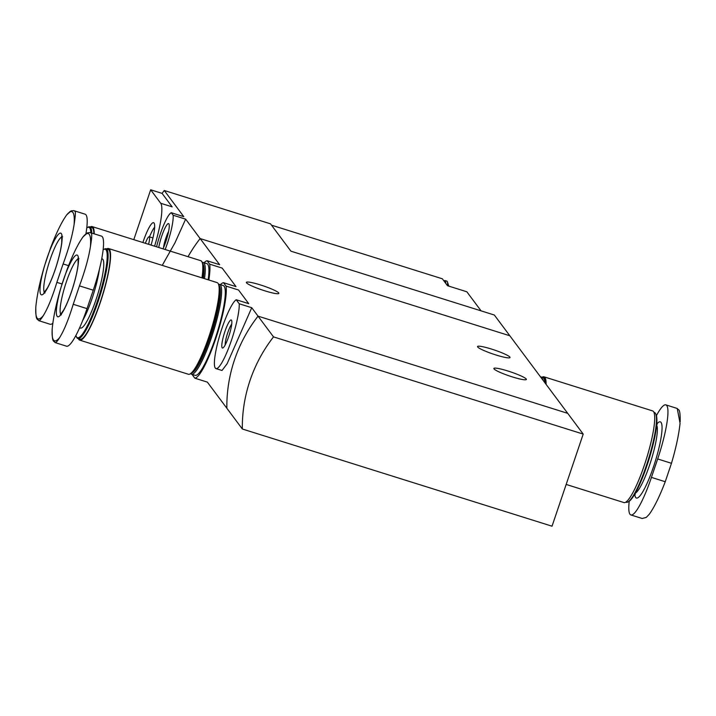 <?xml version="1.0" encoding="UTF-8"?>
<svg xmlns="http://www.w3.org/2000/svg" width="716" height="716" viewBox="0 0 716 716"><rect width="100%" height="100%" fill="white"/><g stroke="black" fill="none" stroke-linecap="round" stroke-linejoin="round"><path stroke-width="1.07" d="M220.439 284.673A49.986 8.771 107.4 0 1 223.499 282.695L226.032 286.087A49.986 8.771 107.4 0 1 215.597 339.053A49.986 8.771 107.4 0 1 194.85 378.2L192.318 374.808A49.986 8.771 107.4 0 1 192.264 374.441M223.499 282.695L236.003 286.615L222.166 268.079L209.672 264.159A49.986 8.771 107.4 0 1 208.821 280.001M226.032 286.087L238.526 290.007L248.72 303.656L236.217 299.736L239.242 303.781L251.737 307.71L227.106 363.746L222.014 370.485L215.955 368.597A36.265 6.363 107.4 0 1 219.669 335.634A36.265 6.363 107.4 0 1 236.217 299.736M194.85 378.2L207.354 382.12L226.856 408.254A147.004 143.576 143.3 0 1 258.037 316.141L251.737 307.71M204.069 262.754A49.986 8.771 107.4 0 1 207.139 260.767L219.633 264.687L200.131 238.562A147.004 143.576 143.3 0 0 188.04 256.695A147.004 143.576 -36.7 0 1 200.131 238.562L509.828 335.768L200.131 238.562L185.65 219.15L174.981 242.796L162.237 265.385M583.209 434.093L273.512 336.887A147.004 143.576 143.3 0 0 242.339 429L552.027 526.206L583.209 434.093L494.344 315.022L290.902 251.164L270.514 223.839L164.259 190.492L183.779 216.644L171.285 212.724L173.147 215.23L185.65 219.15M207.139 260.767L209.672 264.159M239.242 303.781A36.265 6.363 107.4 0 1 230.275 343.68A36.265 6.363 107.4 0 1 215.955 368.597M231.492 320.186A14.705 2.578 107.4 0 1 231.59 320.338A14.705 2.578 107.4 0 1 229.281 334.775A14.705 2.578 107.4 0 1 222.927 347.94A14.705 2.578 107.4 0 1 224.242 333.602A14.705 2.578 107.4 0 1 231.492 320.186M495.973 354.984A17.148 2.121 -161.3 0 1 477.527 346.535A17.148 2.121 -161.3 0 1 491.57 349.086A17.148 2.121 -161.3 0 1 510.016 357.535A17.148 2.121 -161.3 0 1 495.973 354.984M512.343 376.911A17.148 2.121 -161.3 0 1 493.888 368.463A17.148 2.121 -161.3 0 1 507.93 371.013A17.148 2.121 -161.3 0 1 526.385 379.462A17.148 2.121 -161.3 0 1 512.343 376.911M273.512 336.887L258.037 316.141L567.725 413.347L258.037 316.141A147.004 143.576 143.3 0 0 226.856 408.254L242.339 429M264.813 290.821A17.148 2.121 -161.3 0 1 246.367 282.373A17.148 2.121 -161.3 0 1 260.409 284.923A17.148 2.121 -161.3 0 1 278.855 293.372A17.148 2.121 -161.3 0 1 264.813 290.821M225.182 344.951A12.047 2.112 107.4 0 1 227.294 334.148A12.047 2.112 107.4 0 1 231.733 324.08M656.456 415.611A48.026 8.422 107.4 0 1 665.88 404.88A48.026 8.422 107.4 0 1 657.664 458.965L651.435 477.384A48.026 8.422 107.4 0 1 630.885 514.938L642.163 518.482L646.235 517.417L649.269 514.276C654.281 507.295 659.606 496.448 665.245 481.725L671.474 463.297C675.967 448.1 678.831 434.764 680.066 423.299L677.247 408.469C678.705 410.68 680.263 407.655 680.2 421.661M665.88 404.88L677.247 408.469M630.885 514.938A48.026 8.422 107.4 0 1 629.221 501.245M625.784 502.122L626.276 502.274A47.041 8.252 -72.6 0 0 627.905 501.997L628.746 501.549A46.352 8.136 -72.6 0 0 648.777 460.03A46.352 8.136 -72.6 0 0 656.062 414.519L655.632 413.669A47.041 8.252 -72.6 0 0 654.451 412.514L653.959 412.353M627.905 501.997A47.041 8.252 -72.6 0 0 648.24 459.869A47.041 8.252 -72.6 0 0 655.632 413.669M566.168 484.437L623.878 502.551A48.026 8.422 -72.6 0 0 646.297 459.251A48.026 8.422 -72.6 0 0 652.634 410.912L544.017 376.822A48.026 8.422 -72.6 0 0 541.77 377.475A47.041 8.252 -72.6 0 1 542.8 377.466A47.041 8.252 -72.6 0 1 544.804 382.63M546.102 384.376A48.026 8.422 -72.6 0 0 544.017 376.822M545.762 383.919A47.041 8.252 -72.6 0 0 543.721 377.753L542.8 377.466M543.167 380.438A46.066 8.082 -72.6 0 0 542.737 379.247L542.137 378.048A47.041 8.252 -72.6 0 0 540.956 376.885L540.383 376.705M542.692 379.802A47.041 8.252 -72.6 0 0 542.137 378.048M481.071 310.851L466.832 291.779L447.5 285.711L442.345 278.793L271.507 225.173M154.584 246.188A45.573 7.992 -72.6 0 0 160.742 203.281L150.673 189.794L133.785 239.663M151.058 245.087A24.559 4.305 -72.6 0 0 154.056 223.034A24.559 4.305 -72.6 0 0 153.976 222.945A24.559 4.305 -72.6 0 0 142.878 242.518M173.147 215.23A27.441 4.815 107.4 0 1 165.163 249.508M156.58 246.814A27.441 4.815 107.4 0 1 171.285 212.724M158.755 247.503A15.967 2.801 107.4 0 1 163.991 230.221A15.967 2.801 107.4 0 1 168.976 224.001A15.967 2.801 107.4 0 1 162.988 248.828M164.259 190.492A147.004 143.576 -36.7 0 0 162.076 193.374L150.673 189.794M162.076 193.374L172.144 206.861L160.742 203.281M163.499 247.7A12.047 2.112 107.4 0 1 168.609 231.402M154.647 227.187A22.294 3.911 -72.6 0 0 149.501 236.871M148.561 244.299A9.8 1.718 -72.6 0 0 149.358 236.906A9.8 1.718 -72.6 0 0 149.179 236.763A9.8 1.718 -72.6 0 0 145.375 243.297M443.956 280.958A17.64 3.097 107.4 0 1 445.003 280.538A17.64 3.097 107.4 0 1 445.764 283.384M445.003 280.538L446.838 281.111A17.64 3.097 107.4 0 1 447.303 281.585A17.64 3.097 107.4 0 1 447.5 285.702M50.755 247.414C56.394 232.691 61.719 221.835 66.731 214.854A56.206 9.863 107.4 0 1 74.07 224.69C72.28 235.985 68.62 249.07 63.098 263.944L56.859 282.364C52.259 297.417 47.73 308.515 43.273 315.675A56.206 9.863 107.4 0 1 35.934 305.839C37.169 294.365 40.033 281.039 44.526 265.842L50.755 247.414M46.898 258.458A32.345 5.674 107.4 0 1 62.032 240.478A32.345 5.674 107.4 0 1 44.213 293.13A32.345 5.674 107.4 0 1 46.898 258.458M74.07 224.69C75.234 217.494 75.61 213.1 75.207 211.489L73.838 210.656L71.242 210.862L66.731 214.854M35.934 305.839L35.8 307.477C35.737 321.448 37.295 318.459 38.753 320.67L50.12 324.259A48.026 8.422 -72.6 0 0 52.841 323.22M38.413 320.186C38.879 321.627 40.49 320.124 43.273 315.675M85.929 233.792A48.026 8.422 -72.6 0 0 85.114 214.191L73.838 210.656M86.779 227.894A46.352 8.136 107.4 0 1 87.254 227.59A46.352 8.136 107.4 0 1 90.86 232.79M87.254 227.59L88.095 227.133A47.041 8.252 107.4 0 1 89.724 226.856A47.041 8.252 107.4 0 1 91.764 233.076M89.724 226.856L91.836 227.518A47.041 8.252 107.4 0 1 93.877 233.738M90.216 227.017A48.026 8.422 107.4 0 1 92.122 226.587A48.026 8.422 107.4 0 1 94.217 233.846M92.122 226.587L200.749 260.678A48.026 8.422 107.4 0 1 201.948 277.844M202.234 262.539A47.041 8.252 107.4 0 1 202.556 263.067A47.041 8.252 107.4 0 1 202.646 278.068M202.556 263.067L203.156 264.267A46.066 8.082 107.4 0 1 203.344 278.282M202.216 262.495A47.041 8.252 107.4 0 1 203.219 262.486A47.041 8.252 107.4 0 1 204.49 278.64M203.219 262.486L206.897 263.64A47.041 8.252 107.4 0 1 208.168 279.795M67.125 269.341C72.755 254.619 78.08 243.762 83.092 236.781A56.206 9.863 107.4 0 1 90.431 246.617C88.641 257.912 84.98 270.997 79.458 285.872L73.22 304.291C68.62 319.345 64.091 330.443 59.634 337.603A56.206 9.863 107.4 0 1 52.295 327.767C53.53 316.293 56.394 302.957 60.887 287.76L67.125 269.341M63.259 280.386A32.345 5.674 107.4 0 1 78.402 262.405A32.345 5.674 107.4 0 1 60.574 315.058A32.345 5.674 107.4 0 1 63.259 280.386M90.431 246.617C91.594 239.421 91.979 235.018 91.576 233.407L90.198 232.584L87.612 232.79L83.092 236.781M52.295 327.767L52.161 329.405C52.098 343.376 53.655 340.386 55.114 342.597L66.481 346.177A48.026 8.422 -72.6 0 0 87.03 308.623L93.268 290.204A48.026 8.422 -72.6 0 0 101.484 236.119L90.198 232.584M54.783 342.105C55.239 343.555 56.859 342.051 59.634 337.603M101.744 258.718L102.209 258.861A36.265 6.363 107.4 0 1 97.412 295.368A36.265 6.363 107.4 0 1 80.487 328.062L79.619 327.785M103.14 249.812A46.352 8.136 107.4 0 1 103.623 249.517A46.352 8.136 107.4 0 1 99.103 295.896A46.352 8.136 107.4 0 1 76.308 336.538A46.352 8.136 107.4 0 1 75.905 335.455M103.623 249.517L104.455 249.061A47.041 8.252 107.4 0 1 106.084 248.783A47.041 8.252 107.4 0 1 99.873 296.138A47.041 8.252 107.4 0 1 77.91 338.552A47.041 8.252 107.4 0 1 76.728 337.388L76.308 336.538M106.084 248.783L108.197 249.445A47.041 8.252 107.4 0 1 101.985 296.8A47.041 8.252 107.4 0 1 80.022 339.214L77.91 338.552M106.577 248.935A48.026 8.422 107.4 0 1 108.492 248.515A48.026 8.422 107.4 0 1 102.146 296.854A48.026 8.422 107.4 0 1 79.727 340.145A48.026 8.422 107.4 0 1 78.402 338.704M108.492 248.515L217.109 282.605A48.026 8.422 107.4 0 1 210.773 330.944A48.026 8.422 107.4 0 1 188.353 374.244L79.727 340.145M218.595 284.467A47.041 8.252 107.4 0 1 218.917 284.986A47.041 8.252 107.4 0 1 211.524 331.186A47.041 8.252 107.4 0 1 191.19 373.322A47.041 8.252 107.4 0 1 190.626 373.564M218.917 284.986L219.517 286.185A46.066 8.082 107.4 0 1 212.285 331.418A46.066 8.082 107.4 0 1 192.371 372.678L191.19 373.322M218.577 284.422A47.041 8.252 107.4 0 1 219.579 284.404A47.041 8.252 107.4 0 1 213.368 331.768A47.041 8.252 107.4 0 1 191.405 374.173A47.041 8.252 107.4 0 1 190.59 373.591M219.579 284.404L223.267 285.568A47.041 8.252 107.4 0 1 217.055 332.922A47.041 8.252 107.4 0 1 195.092 375.327L191.405 374.173M634.761 494.121A39.935 7.008 -72.6 0 0 655.068 462.008A39.935 7.008 -72.6 0 0 656.751 424.051M635.253 493.243A36.265 6.363 -72.6 0 0 651.005 460.728A36.265 6.363 -72.6 0 0 656.662 425.053M651.435 477.384L665.245 481.725M657.664 458.965L671.474 463.297M44.41 292.459A29.401 5.155 107.4 0 1 50.03 259.827A29.401 5.155 107.4 0 1 61.853 236.898M68.548 265.654L63.098 263.944M62.05 283.992L56.859 282.364M60.771 314.387A29.401 5.155 107.4 0 1 66.4 281.755A29.401 5.155 107.4 0 1 78.214 258.816M99.345 269.556A36.265 6.363 107.4 0 1 82.608 320.679M93.268 290.204L79.458 285.872M87.03 308.623L73.22 304.291M634.895 493.879L635.253 494.3L635.074 493.575M656.724 424.328L657.261 424.185L656.697 424.678M152.947 237.954L149.179 236.763M447.303 281.585L448.807 286.123M71.242 210.871L69.694 211.775M62.614 236.835L61.674 236.146L61.737 242.491C60.994 249.043 59.142 257.008 56.197 266.406C53.324 275.32 50.406 282.498 47.435 287.948L43.837 292.969L45.001 292.942M87.612 232.79L86.054 233.702M78.975 258.762L78.044 258.073L78.098 264.419C77.355 270.961 75.511 278.936 72.558 288.333C69.685 297.247 66.767 304.425 63.805 309.867L60.207 314.897L61.37 314.87"/></g></svg>
